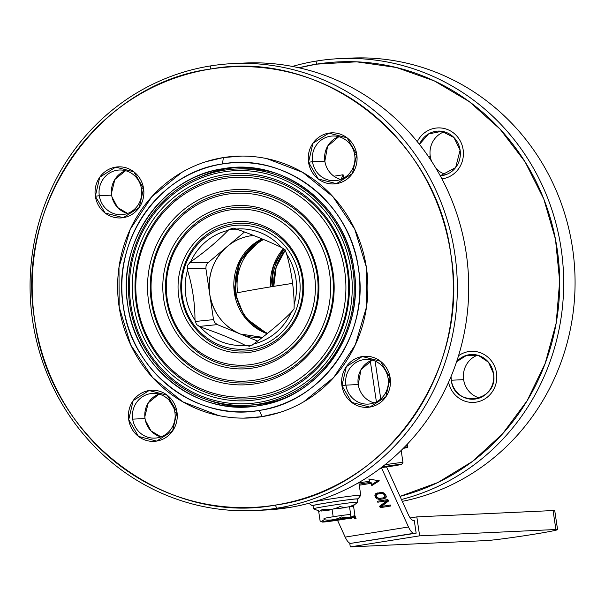 <?xml version="1.0" encoding="UTF-8"?>
<svg xmlns="http://www.w3.org/2000/svg" width="605" height="605" viewBox="0 0 605 605"><rect width="100%" height="100%" fill="white"/><g stroke="black" fill="none" stroke-linecap="round" stroke-linejoin="round"><path stroke-width="0.91" d="M241.675 259.605A52.098 49.746 -92.7 0 0 235.995 292.971A52.098 49.746 -92.7 0 0 244.223 314.585M380.628 468.111L381.551 467.96L408.496 527A22.37 6.617 80.9 0 0 414.16 533.255L416.157 533.164L414.266 520.527L413.85 520.55A22.37 6.617 -99.1 0 1 408.178 514.288L386.572 466.947M381.551 467.96L380.779 467.998M351.263 517.933L351.505 518.462L350.159 518.674L349.94 518.198M354.787 515.619L356.065 518.424L354.719 518.636L353.91 516.867M380.265 507.671L379.607 506.226L386.981 500.743L377.777 502.211L377.338 501.242L387.888 499.564L388.546 501.008L381.4 506.453L390.384 505.024L390.822 505.984L380.265 507.671L380.439 506.536L381.407 506.385M383.018 492.583L385.544 494.421L386.27 496.546L385.514 498.044L383.706 498.853L379.146 499.405L376.907 498.732L375.576 497.393L374.85 495.268L375.607 493.763L380.779 492.425L383.018 492.583M358.916 482.911L369.791 481.179L368.793 478.978L379.343 480.839L371.803 485.588L370.797 483.38L359.257 485.225M337.492 520.247L345.175 537.096A22.37 6.617 80.9 0 0 350.847 543.358L416.157 533.164M349.728 543.116L350.295 546.905L419.643 535.841L416.815 516.889L410.22 517.94M350.234 518.145L350.159 518.674M354.349 516.337L354.719 518.636M354.885 517.509L355.596 517.396M386.981 500.743L387.139 499.685M380.121 505.84L380.439 506.536M388.206 500.259L381.566 505.326L381.4 506.453M377.936 501.152L377.777 502.211M375.07 494.466L374.987 496.108M375.16 494.973L375.576 497.393M375.743 496.259L376.333 497.023L376.166 498.157M376.333 497.023L377.081 497.597L376.907 498.732M378.246 498.225L378.102 499.231M379.29 498.414L379.146 499.405M380.5 498.331L380.341 499.39M383.615 497.756L383.706 498.853M383.88 497.718L384.924 497.378L384.757 498.512M384.924 497.378L385.68 496.917L385.514 498.044M385.68 496.917L386.217 496.213M386.247 496.387L386.111 497.257M370.797 483.38L370.971 482.245L371.977 484.454L371.803 485.588M371.977 484.454L378.072 480.612M369.534 479.107L369.791 481.179M359.098 484.144L370.971 482.245M419.643 535.841L555.897 529.511A36.754 1.165 171.5 0 1 557.576 529.609A36.754 1.165 171.5 0 1 526.834 535.364A36.754 1.165 171.5 0 1 486.549 540.567L350.295 546.905M557.576 529.609L554.747 510.65A36.754 1.165 171.5 0 0 553.068 510.552L416.815 516.889M383.895 492.954L384.954 494.792L384.848 496.599L384.954 494.792M384.364 493.506L384.198 494.64L383.01 493.62L381.218 493.393L377.021 494.232L376.265 495.215L376.665 493.529L377.671 492.924M383.676 494.028L383.842 492.931M383.01 493.62L383.154 492.644M382.186 493.408L382.33 492.47M381.218 493.393L381.362 492.417M377.845 493.93L378.004 492.863M377.021 494.232L377.195 493.098M376.499 494.656L376.665 493.529M376.265 495.215L376.923 497.174L378.927 498.407L383.267 497.885L384.848 496.599M384.78 495.918L384.198 494.64M314.834 501.583A26.37 0.832 -8.5 0 1 343.64 497.038A26.37 0.832 -8.5 0 1 360.762 495.276A26.37 0.832 -8.5 0 1 360.754 495.298L358.062 498.928A23.171 0.734 -8.5 0 1 357.313 499.208M313.057 505.825A23.171 0.734 -8.5 0 1 312.248 505.772A23.171 0.734 -8.5 0 1 335.049 501.605A23.171 0.734 -8.5 0 1 358.062 498.928M176.97 411.967A25.569 24.412 87.3 0 1 154.033 441.355A25.569 24.412 87.3 0 1 128.457 416.943A25.569 24.412 87.3 0 1 151.658 390.27A25.569 24.412 87.3 0 1 176.97 411.967L167.23 395.216L149.072 390.535L133.123 400.661L128.729 419.658A25.569 24.412 -92.7 0 0 156.627 441.09A25.569 24.412 -92.7 0 0 176.97 411.967A25.569 24.412 -92.7 0 0 149.072 390.535A25.569 24.412 -92.7 0 0 128.729 419.658L138.462 436.409L156.627 441.09L172.576 430.964L176.97 411.967L174.905 412.398A22.37 21.364 -92.7 0 0 150.494 393.651A22.37 21.364 -92.7 0 0 132.692 419.136A22.37 21.364 -92.7 0 0 157.103 437.884A22.37 21.364 -92.7 0 0 174.905 412.398L176.97 411.967M341.931 385.657A25.569 24.412 -92.7 0 0 367.235 407.346A25.569 24.412 -92.7 0 0 390.437 380.674A25.569 24.412 -92.7 0 0 364.86 356.269A25.569 24.412 -92.7 0 0 341.931 385.657A25.569 24.412 -92.7 0 0 369.829 407.082A25.569 24.412 -92.7 0 0 390.172 377.959A25.569 24.412 -92.7 0 0 362.274 356.534A25.569 24.412 -92.7 0 0 341.931 385.657L351.664 402.401L369.829 407.082L385.778 396.963L390.172 377.959L380.432 361.215L362.274 356.534L346.325 366.653L341.931 385.657L345.894 385.128A22.37 21.364 -92.7 0 0 370.305 403.883A22.37 21.364 -92.7 0 0 388.108 378.397L390.172 377.959L388.108 378.397A22.37 21.364 -92.7 0 0 363.696 359.65A22.37 21.364 -92.7 0 0 345.894 385.128L341.931 385.657M95.333 196.247A25.569 24.412 -92.7 0 0 120.645 217.944A25.569 24.412 -92.7 0 0 143.846 191.271A25.569 24.412 -92.7 0 0 118.27 166.859A25.569 24.412 -92.7 0 0 95.333 196.247A25.569 24.412 -92.7 0 0 123.239 217.679A25.569 24.412 -92.7 0 0 143.582 188.556A25.569 24.412 -92.7 0 0 115.684 167.124A25.569 24.412 -92.7 0 0 95.333 196.247L105.073 212.998L123.239 217.679L139.188 207.553L143.582 188.556L133.841 171.812L115.684 167.124L99.727 177.25L95.333 196.247L99.303 195.725A22.37 21.364 -92.7 0 0 123.715 214.473A22.37 21.364 -92.7 0 0 141.51 188.994L143.582 188.556L141.51 188.994A22.37 21.364 -92.7 0 0 117.105 170.239A22.37 21.364 -92.7 0 0 99.303 195.725L95.333 196.247M356.784 154.547A25.569 24.412 87.3 0 1 333.847 183.943A25.569 24.412 87.3 0 1 308.27 159.531A25.569 24.412 87.3 0 1 331.472 132.858A25.569 24.412 87.3 0 1 356.784 154.547L347.043 137.804L328.886 133.123L312.936 143.249L308.542 162.246L318.275 178.989L336.44 183.67L352.39 173.552L356.784 154.547A25.569 24.412 -92.7 0 0 328.886 133.123A25.569 24.412 -92.7 0 0 308.542 162.246A25.569 24.412 -92.7 0 0 336.44 183.67A25.569 24.412 -92.7 0 0 356.784 154.547L354.719 154.986A22.37 21.364 -92.7 0 0 330.307 136.238A22.37 21.364 -92.7 0 0 312.505 161.716L308.542 162.246L312.505 161.716A22.37 21.364 -92.7 0 0 336.917 180.471A22.37 21.364 -92.7 0 0 354.719 154.986L356.784 154.547M448.562 382.292A25.569 24.412 -92.7 0 0 473.579 402.408A25.569 24.412 -92.7 0 0 496.781 375.728A25.569 24.412 -92.7 0 0 471.204 351.323A25.569 24.412 -92.7 0 0 458.522 355.763M417.291 141.668A25.569 24.412 87.3 0 1 437.816 127.912A25.569 24.412 87.3 0 1 463.127 149.609A25.569 24.412 87.3 0 1 441.915 178.853M349.879 506.483L352.163 506.635L353.365 504.948C349.176 507.338 344.691 507.875 339.919 506.559C334.406 509.334 328.606 510.257 322.51 509.334L319.705 511.248L313.541 508.828A22.37 0.711 -8.5 0 1 313.496 508.797L313.027 505.636A22.37 0.711 -8.5 0 1 335.049 501.628A22.37 0.711 -8.5 0 1 357.283 499.019L357.752 502.18A22.37 0.711 -8.5 0 1 357.729 502.226L353.464 505.606M313.496 508.797A22.37 0.711 -8.5 0 1 335.518 504.789A22.37 0.711 -8.5 0 1 357.752 502.18M333.105 509.032L345.795 507.64M321.278 511.043L329.596 510.03M318.601 510.817L320.105 520.905L321.263 521.654L324.061 519.733C330.126 520.663 335.926 519.74 341.47 516.957C346.219 518.273 350.703 517.736 354.923 515.354L353.365 504.948M350.968 516.519L349.486 506.604M354.923 515.354L353.244 517.419A15.685 0.499 -8.5 0 1 339.723 519.914A15.685 0.499 -8.5 0 1 322.957 522.07A15.685 0.499 -8.5 0 1 322.268 522.047A15.685 0.499 -8.5 0 1 337.681 519.219A15.685 0.499 -8.5 0 1 353.244 517.419M333.181 516.753L332.054 509.251M325.089 521.729A13.423 0.424 -8.5 0 1 324.477 521.692A13.423 0.424 -8.5 0 1 337.688 519.287A13.423 0.424 -8.5 0 1 351.029 517.721A13.423 0.424 -8.5 0 1 339.798 519.824A13.423 0.424 -8.5 0 1 325.089 521.729M324.182 519.755L324 518.53A13.423 0.424 -8.5 0 1 337.219 516.125A13.423 0.424 -8.5 0 1 350.552 514.56L350.923 517.041M384.886 464.806A13.582 0.431 -8.5 0 1 402.975 462.507A13.582 0.431 -8.5 0 1 402.968 462.522L401.168 450.43M382.163 466.939A11.987 0.378 -8.5 0 1 394.936 464.98A11.987 0.378 -8.5 0 1 401.629 464.337A11.987 0.378 -8.5 0 1 394.067 465.812A11.987 0.378 -8.5 0 1 381.248 467.635M396.736 464.988L382.814 467.211L396.736 464.988M388.191 466.568L388.13 466.145M235.852 293.115A76.706 2.428 -8.5 0 1 279.782 285.386A76.706 2.428 -8.5 0 1 292.638 283.374M285.356 250.054L276.19 267.009L273.778 286.354A51.138 48.824 87.3 0 1 285.356 250.054L276.19 267.017L273.778 286.354A51.138 48.824 -92.7 0 1 285.356 250.054M160.96 436.878A22.37 21.364 87.3 0 1 145.034 418.562L132.692 419.136A22.37 21.364 87.3 0 1 152.755 393.416A22.37 21.364 87.3 0 1 174.905 412.398A22.37 21.364 87.3 0 1 154.835 438.118A22.37 21.364 87.3 0 1 132.692 419.136L145.034 418.562A22.37 21.364 87.3 0 1 158.971 394.089M243.694 418.138L262.116 416.641L279.676 412.466M303.733 401.796L333.703 377.49L355.294 344.865L366.517 306.916L366.335 267.138L354.757 229.197L332.856 196.602L302.659 172.342L266.934 158.654M241.811 156.075L223.396 157.565L205.836 161.739M181.772 172.417L151.802 196.723L130.211 229.348L118.988 267.297L119.17 307.075L130.748 345.009L152.649 377.611L182.854 401.864L218.571 415.559M259.787 510.212A223.737 213.61 -92.7 0 0 288.154 507.693L276.757 508.223L275.335 505.107A220.538 210.555 87.3 0 1 34.712 320.287A220.538 210.555 87.3 0 1 210.169 69.099A220.538 210.555 87.3 0 1 450.801 253.926A220.538 210.555 87.3 0 1 275.335 505.107C164.613 525.836 49.27 437.226 34.712 320.287C14.452 204.256 98.554 83.838 210.169 69.099C320.892 48.377 436.235 136.98 450.801 253.926C471.053 369.957 386.95 490.375 275.335 505.107L276.757 508.223A223.737 213.61 -92.7 0 0 456.223 265.24A223.737 213.61 -92.7 0 0 233.318 63.57A223.737 213.61 -92.7 0 0 210.646 65.9A223.737 213.61 -92.7 0 0 31.18 308.883A223.737 213.61 -92.7 0 0 254.092 510.552A223.737 213.61 -92.7 0 0 276.757 508.223A223.737 213.61 87.3 0 1 32.64 320.726A223.737 213.61 87.3 0 1 210.646 65.9A223.737 213.61 87.3 0 1 454.763 253.397A223.737 213.61 87.3 0 1 276.757 508.223L288.154 507.693A223.737 213.61 -92.7 0 0 467.31 261.738A223.737 213.61 -92.7 0 0 239.013 63.381M430.246 156.249A22.37 21.364 87.3 0 1 444.138 131.792A22.37 21.364 87.3 0 0 430.246 156.249A22.37 21.364 87.3 0 0 431.569 161.248A22.37 21.364 87.3 0 1 430.246 156.249L428.287 156.34L430.246 156.249M451.035 376.552L451.292 380.227L463.634 379.66A22.37 21.364 87.3 0 1 477.527 355.203A22.37 21.364 87.3 0 0 463.634 379.66A22.37 21.364 87.3 0 0 479.538 397.969A22.37 21.364 87.3 0 1 463.634 379.66L451.292 380.227C454.279 408.95 499.034 401.811 493.498 373.497L488.485 362.244L478.532 355.49L466.697 355.286L456.601 361.737M446.15 174.558A22.37 21.364 87.3 0 1 436.039 168.409A22.37 21.364 87.3 0 0 446.15 174.558M161.006 436.863L151.031 430.926L145.397 420.437M144.829 416.716L148.255 402.877L158.994 394.097M340.774 179.458A22.37 21.364 87.3 0 1 324.847 161.149L312.505 161.716A22.37 21.364 87.3 0 1 332.568 136.004A22.37 21.364 87.3 0 1 354.719 154.986A22.37 21.364 87.3 0 1 334.648 180.706A22.37 21.364 87.3 0 1 312.505 161.716L324.847 161.149L327.6 146.251L338.808 136.677M127.617 213.452L117.635 207.515L112.008 197.026M111.441 193.305L114.867 179.466L125.606 170.686M358.236 384.553L360.988 369.663L372.196 360.088A22.37 21.364 87.3 0 0 358.236 384.553L345.894 385.128A22.37 21.364 87.3 0 1 365.957 359.415A22.37 21.364 87.3 0 1 388.108 378.397A22.37 21.364 87.3 0 1 368.037 404.11A22.37 21.364 87.3 0 1 345.894 385.128L358.236 384.553A22.37 21.364 87.3 0 0 374.162 402.87M324.847 161.149A22.37 21.364 87.3 0 1 338.785 136.669M127.572 213.467A22.37 21.364 87.3 0 1 111.645 195.15L99.303 195.725A22.37 21.364 87.3 0 1 119.367 170.013A22.37 21.364 87.3 0 1 141.51 188.994A22.37 21.364 87.3 0 1 121.446 214.707A22.37 21.364 87.3 0 1 99.303 195.725L111.645 195.15A22.37 21.364 87.3 0 1 125.583 170.678M254.092 510.552L265.482 510.023A223.737 213.61 -92.7 0 0 288.154 507.693A223.737 213.61 -92.7 0 0 467.62 264.71A223.737 213.61 -92.7 0 0 244.707 63.041L233.318 63.57M210.169 69.099L210.646 65.9L210.169 69.099M370.283 360.913L376.408 401.894L370.283 360.913M375.092 361.094L380.749 398.945L375.092 361.094M343.08 174.754L333.93 176.214L343.08 174.754L341.084 179.345L343.08 174.754L343.595 178.18L343.08 174.754M259.273 410.417A124.653 119.011 87.3 0 1 123.261 305.948A124.653 119.011 87.3 0 1 222.436 163.97L223.396 157.565A131.043 125.114 87.3 0 1 366.373 267.387A131.043 125.114 87.3 0 1 262.116 416.641A131.043 125.114 87.3 0 1 119.132 306.818A131.043 125.114 87.3 0 1 223.396 157.565L222.436 163.97A124.653 119.011 87.3 0 1 358.447 268.438A124.653 119.011 87.3 0 1 259.273 410.417L262.116 416.641L259.273 410.417C196.693 422.131 131.489 372.045 123.261 305.948C111.812 240.366 159.357 172.304 222.436 163.97C285.015 152.256 350.219 202.342 358.447 268.438C369.897 334.02 322.352 402.083 259.273 410.417M440.258 175.79L455.641 167.57L460.11 150.085L453.909 137.501L441.756 131.308L428.522 133.947L419.462 144.368A22.37 21.364 87.3 0 1 437.967 131.103A22.37 21.364 87.3 0 1 460.11 150.085A22.37 21.364 87.3 0 1 440.266 175.79M298.915 67.775L316.521 64.16L356.564 61.823L396.336 67.48L434.39 80.949L469.359 101.685L499.949 129.001L525.087 161.86L543.812 199.09L555.488 239.33L559.663 281.128L556.207 322.972L545.218 363.318L527.129 400.737L502.566 433.83L472.437 461.441L437.839 482.54L400.003 496.365A220.538 210.555 87.3 0 0 555.496 239.338A220.538 210.555 87.3 0 0 316.521 64.16L316.997 60.954A223.737 213.61 87.3 0 1 559.459 238.809A223.737 213.61 87.3 0 1 401.425 499.496A223.737 213.61 -92.7 0 0 561.417 250.576A223.737 213.61 -92.7 0 0 339.662 58.624A223.737 213.61 -92.7 0 0 316.997 60.954A223.737 213.61 -92.7 0 0 292.442 66.437A223.737 213.61 87.3 0 1 316.997 60.954L316.521 64.16A220.538 210.555 87.3 0 0 298.915 67.775M258.562 405.675C319.221 397.666 364.936 332.221 353.925 269.157C346.007 205.602 283.321 157.451 223.147 168.712C162.488 176.72 116.773 242.166 127.784 305.23C135.694 368.785 198.387 416.936 258.562 405.675A119.858 114.436 -92.7 0 0 354.704 275.502A119.858 114.436 -92.7 0 0 235.292 167.464A119.858 114.436 -92.7 0 0 223.147 168.712A119.858 114.436 -92.7 0 0 127.005 298.885A119.858 114.436 -92.7 0 0 246.416 406.923A119.858 114.436 -92.7 0 0 258.562 405.675M456.609 361.722A22.37 21.364 87.3 0 1 471.355 354.515A22.37 21.364 87.3 0 1 493.498 373.497A22.37 21.364 87.3 0 1 473.435 399.217A22.37 21.364 87.3 0 1 451.292 380.227A22.37 21.364 87.3 0 1 451.035 376.567M173.575 407.399A223.737 213.61 87.3 0 1 169.113 400.238A223.737 213.61 -92.7 0 0 173.575 407.399M237.667 167.381A119.858 114.436 -92.7 0 0 227.896 168.493L223.147 168.712L227.896 168.493A119.858 114.436 -92.7 0 0 197.797 177.87M208.128 400.041A119.858 114.436 -92.7 0 0 248.791 406.787M354.197 249.646L353.986 249.003A119.858 114.436 -92.7 0 0 353.781 248.352M345.364 58.443A223.737 213.61 -92.7 0 1 573.162 252.686A223.737 213.61 -92.7 0 1 402.28 501.356A223.737 213.61 -92.7 0 0 573.525 255.65A223.737 213.61 -92.7 0 0 351.059 58.095L339.662 58.624M406.689 444.841L407.052 447.292L404.185 447.428L407.052 447.292L403.248 448.373A15.98 0.507 171.5 0 0 407.785 447.337A15.98 0.507 171.5 0 0 407.052 447.292L406.689 444.841M246.908 406.817L223.018 404.359M218.428 403.27L208.256 400.086M197.843 177.847L211.402 172.448M227.896 168.493L237.614 167.381M284.66 249.245A51.138 48.824 -92.7 0 0 272.363 286.581A51.138 48.824 -92.7 0 1 284.66 249.245M187.316 268.741L187.83 265.02L190.56 261.912C205.443 251.476 217.959 240.956 228.1 230.361L229.144 229.484L233.235 228.093L236.426 229.03C253.608 235.216 268.612 241.342 281.431 247.422L285.235 249.895L286.725 254.312C291.315 270.828 293.803 287.473 294.181 304.255L294.06 308.928L291.149 312.475C280.856 322.699 268.348 333.219 253.608 344.026L249.593 346.241L245.282 345.349C232.698 338.959 217.694 332.826 200.278 326.965L196.474 324.492L194.984 320.075C194.984 303.347 192.503 286.694 187.52 270.132L187.316 268.741L205.889 268.552L206.071 265.716L207.417 263.251L227.283 246.469C213.315 259.038 207.454 274.912 209.701 294.09C213.164 313.087 223.389 326.397 240.366 334.028L262.494 337.333A51.138 48.824 87.3 0 1 260.316 337.484A51.138 48.824 87.3 0 1 209.368 291.383A51.138 48.824 87.3 0 1 250.387 235.844L254.108 235.678L250.387 235.844A51.138 48.824 87.3 0 1 253.548 235.451L250.387 235.844C241.788 237.258 234.09 240.798 227.283 246.469L244.496 231.995M257.019 241.599L238.71 262.729L234.127 290.892L244.715 317.3L267.16 333.68A51.138 48.824 87.3 0 1 233.885 287.957A51.138 48.824 87.3 0 1 261.965 238.831L259.394 240.17M205.889 268.552L213.52 319.629L214.798 322.662L217.354 324.62L257.594 341.061M200.278 326.965A58.33 55.69 -92.7 0 0 245.282 345.349M253.608 344.026A58.33 55.69 -92.7 0 0 291.149 312.475M294.181 304.255A58.33 55.69 -92.7 0 0 286.725 254.312M281.431 247.422A58.33 55.69 -92.7 0 0 236.426 229.03M228.1 230.361A58.33 55.69 -92.7 0 0 190.56 261.912M187.52 270.132A58.33 55.69 -92.7 0 0 194.984 320.075M299.414 277.854A62.081 59.267 87.3 0 1 219.517 345.009A62.081 59.267 87.3 0 1 203.628 238.718A62.081 59.267 87.3 0 1 299.414 277.854M302.107 277.529A63.926 61.029 87.3 0 1 251.249 350.34A63.926 61.029 87.3 0 1 181.5 296.768A63.926 61.029 87.3 0 1 232.358 223.956A63.926 61.029 87.3 0 1 302.107 277.529M178.808 297.085A65.771 62.791 -92.7 0 0 280.289 338.55A65.771 62.791 -92.7 0 0 263.462 225.945A65.771 62.791 -92.7 0 0 178.808 297.085M314.494 275.449A78.06 74.528 87.3 0 1 214.019 359.892A78.06 74.528 87.3 0 1 194.046 226.24A78.06 74.528 87.3 0 1 314.494 275.449M317.179 275.124A79.905 76.29 87.3 0 1 253.608 366.138A79.905 76.29 87.3 0 1 166.428 299.173A79.905 76.29 87.3 0 1 229.998 208.165A79.905 76.29 87.3 0 1 317.179 275.124M163.736 299.49A81.751 78.053 -92.7 0 0 289.871 351.029A81.751 78.053 -92.7 0 0 268.953 211.062A81.751 78.053 -92.7 0 0 163.736 299.49M329.566 273.044A94.04 89.782 87.3 0 1 208.528 374.775A94.04 89.782 87.3 0 1 184.464 213.762A94.04 89.782 87.3 0 1 329.566 273.044M332.258 272.719A95.885 91.544 87.3 0 1 255.968 381.937A95.885 91.544 87.3 0 1 151.348 301.577A95.885 91.544 87.3 0 1 227.639 192.367A95.885 91.544 87.3 0 1 332.258 272.719M148.656 301.895A97.73 93.306 -92.7 0 0 299.452 363.507A97.73 93.306 -92.7 0 0 274.451 196.179A97.73 93.306 -92.7 0 0 148.656 301.895M344.646 270.639A110.019 105.043 87.3 0 1 203.038 389.658A110.019 105.043 87.3 0 1 174.883 201.284A110.019 105.043 87.3 0 1 344.646 270.639M347.33 270.322A111.864 106.805 87.3 0 1 258.327 397.735A111.864 106.805 87.3 0 1 136.276 303.982A111.864 106.805 87.3 0 1 225.279 176.569A111.864 106.805 87.3 0 1 347.33 270.322M133.584 304.3A113.71 108.567 -92.7 0 0 309.042 375.985A113.71 108.567 -92.7 0 0 279.941 181.288A113.71 108.567 -92.7 0 0 133.584 304.3M350.908 269.641A116.659 111.38 87.3 0 1 200.754 395.844A116.659 111.38 87.3 0 1 170.905 196.096A116.659 111.38 87.3 0 1 350.908 269.641M352.889 269.376A118.262 112.908 87.3 0 1 246.817 405.305A118.262 112.908 87.3 0 1 128.54 292.412A118.262 112.908 87.3 0 1 235.837 169.037A118.262 112.908 87.3 0 1 352.889 269.376M284.864 398.022A118.262 112.908 87.3 0 1 251.09 405.1L246.817 405.305M235.837 169.037L240.109 168.84A118.262 112.908 87.3 0 1 274.383 172.758M267.16 333.68A51.138 48.824 87.3 0 1 234.392 292.949L235.814 292.88A51.138 48.824 87.3 0 1 262.668 239.119A51.138 48.824 87.3 0 0 235.3 287.806A51.138 48.824 87.3 0 0 267.667 333.279A51.138 48.824 87.3 0 1 235.814 292.88L234.392 292.949A51.138 48.824 87.3 0 1 261.965 238.831L239.535 261.027L234.392 292.949L245.343 318.094L267.16 333.68M270.548 286.876A51.138 48.824 87.3 0 1 283.632 248.421M237.636 292.752A51.138 48.824 87.3 0 1 263.591 239.504M408.496 527L345.175 537.096M414.16 533.255L350.847 543.358M553.068 510.552L555.897 529.511M252.429 345.009L246.537 345.863M229.144 229.484L238.99 229.968M208.082 262.6L189.509 262.789M199.03 326.45L217.354 324.62M213.52 319.629L195.196 321.467M270.715 286.853L273.407 266.215L283.7 248.466M360.762 495.276L358.856 482.548M312.248 505.772L308.875 503.277M322.268 522.047L321.263 521.654M401.629 464.337L402.968 462.522M247.067 406.893L246.416 406.923M235.867 167.441L235.292 167.464M407.316 444.183L407.785 447.337M260.316 337.484L260.717 337.461"/></g></svg>
